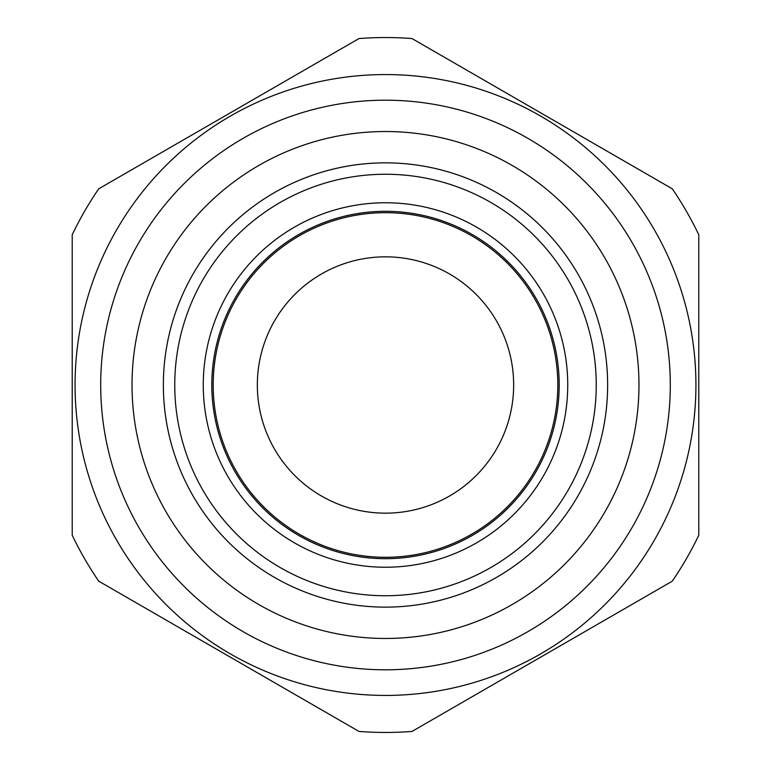 <?xml version="1.0" encoding="UTF-8"?>
<svg xmlns="http://www.w3.org/2000/svg" width="771" height="771" viewBox="0 0 771 771"><rect width="100%" height="100%" fill="white"/><g stroke="black" fill="none" stroke-linecap="round" stroke-linejoin="round"><path stroke-width="1.16" d="M698.777 356.192L698.777 234.721A347.461 347.461 0 0 0 672.283 188.818L412.003 38.55A347.461 347.461 0 0 0 358.997 38.55L98.717 188.818A347.461 347.461 0 0 0 72.223 234.721L72.223 535.267A347.461 347.461 0 0 0 98.717 581.17L358.997 731.438A347.461 347.461 0 0 0 412.003 731.438L672.283 581.17A347.461 347.461 0 0 0 698.777 535.267L698.777 356.192M698.777 535.267L698.777 234.721M385.5 607.134A222.144 222.144 0 0 1 193.116 273.927A222.144 222.144 0 0 1 577.884 273.927A222.144 222.144 0 0 1 385.5 607.134M358.997 38.55L98.717 188.818M72.223 234.721L72.223 535.267M98.717 581.17L358.997 731.438M412.003 731.438L672.283 581.17M672.283 188.818L412.003 38.55M385.5 669.797A284.798 284.798 0 0 0 632.143 242.595A284.798 284.798 0 0 0 138.857 242.595A284.798 284.798 0 0 0 385.5 669.797M385.5 638.465A253.476 253.476 0 0 0 605.013 258.256A253.476 253.476 0 0 0 165.987 258.256A253.476 253.476 0 0 0 385.5 638.465M385.5 595.742A210.753 210.753 0 0 0 568.015 279.622A210.753 210.753 0 0 0 202.985 279.622A210.753 210.753 0 0 0 385.5 595.742M385.5 513.158A128.159 128.159 0 0 0 496.485 320.909A128.159 128.159 0 0 0 274.515 320.909A128.159 128.159 0 0 0 385.5 513.158M75.066 384.989A310.434 310.434 0 0 1 540.712 116.151A310.434 310.434 0 0 1 540.712 653.837A310.434 310.434 0 0 1 75.066 384.989M385.5 567.234A182.245 182.245 0 0 0 543.324 293.876A182.245 182.245 0 0 0 227.676 293.876A182.245 182.245 0 0 0 385.5 567.234M385.5 558.686A173.697 173.697 0 0 0 535.922 298.146A173.697 173.697 0 0 0 235.078 298.146A173.697 173.697 0 0 0 385.5 558.686M385.5 557.298A172.299 172.299 0 0 0 534.717 298.84A172.299 172.299 0 0 0 236.283 298.84A172.299 172.299 0 0 0 385.5 557.298"/></g></svg>
